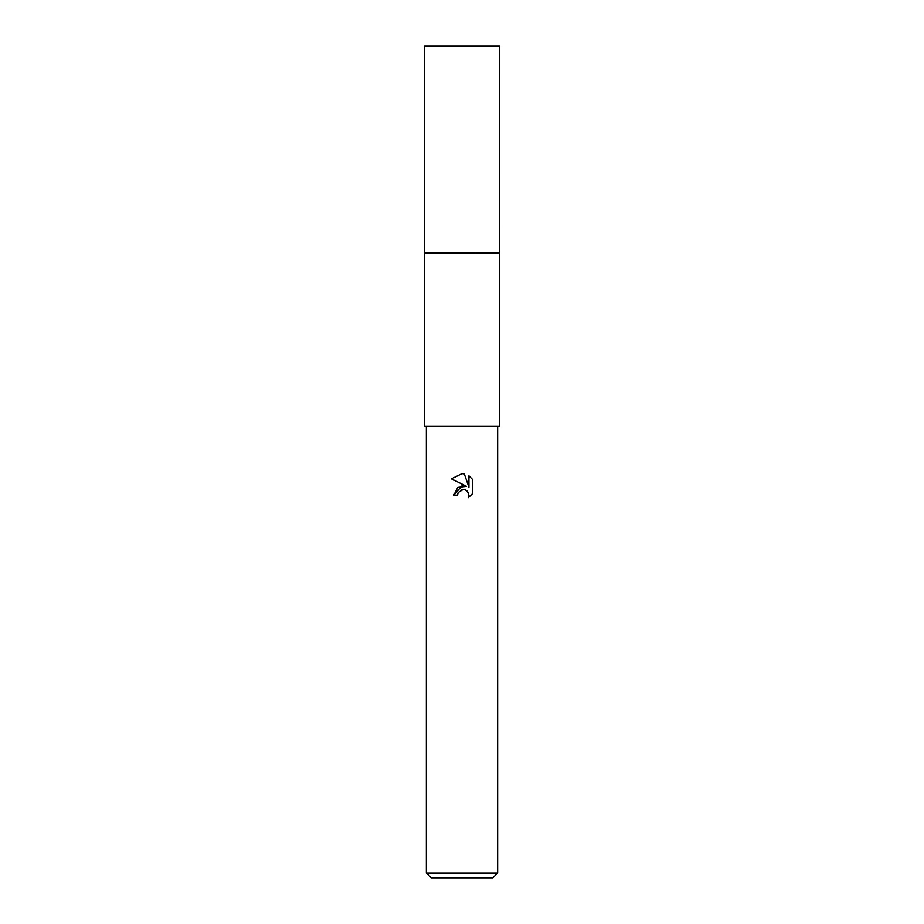 <?xml version="1.0" encoding="UTF-8"?>
<svg xmlns="http://www.w3.org/2000/svg" width="924" height="924" viewBox="0 0 924 924"><rect width="100%" height="100%" fill="white"/><g stroke="black" fill="none" stroke-linecap="round" stroke-linejoin="round"><path stroke-width="1.39" d="M499.422 252.922L499.422 426.357L424.578 426.357L424.578 252.922L499.434 252.91L424.566 252.91L424.578 46.2L499.422 46.2L499.434 252.91M462 489.535L465.419 489.836L467.267 491.071L468.93 495.091L468.329 497.632L472.591 493.555L468.329 497.643L468.503 492.908L465.419 489.836L463.236 489.397L458.154 492.55L457.542 495.125L453.799 495.125L462 485.758L466.539 486.313L451.409 478.851L462 473.631L464.298 473.885L468.918 487.191L468.918 475.791L472.591 479.498L472.591 493.566M497.643 873.053L492.885 877.8L431.115 877.8L426.357 873.053L497.643 873.053L497.643 426.357M457.542 495.125L457.923 493.046M466.539 486.313L457.819 487.375L453.799 495.125M461.122 489.801L461.965 489.547M472.591 479.498L468.918 475.791M464.298 473.885L462.335 473.642M462 473.631L451.409 478.851M426.357 426.357L426.357 873.053"/></g></svg>
